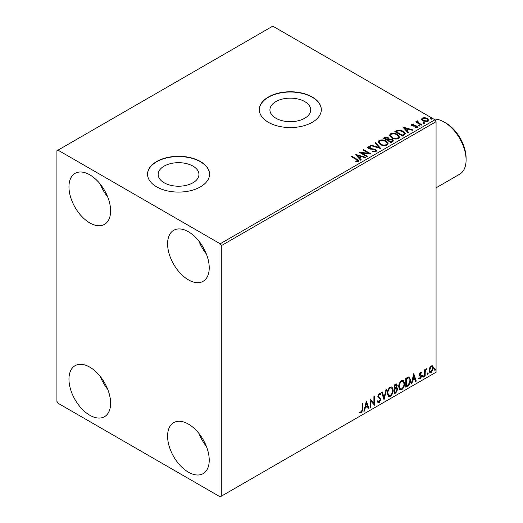 <?xml version="1.0" encoding="UTF-8"?>
<svg xmlns="http://www.w3.org/2000/svg" width="523" height="523" viewBox="0 0 523 523"><rect width="100%" height="100%" fill="white"/><g stroke="black" fill="none" stroke-linecap="round" stroke-linejoin="round"><path stroke-width="0.78" d="M304.739 101.586A20.397 11.774 0 0 0 282.518 99.037A20.397 11.774 0 0 0 269.927 109.915A20.397 11.774 0 0 0 275.902 118.237A20.397 11.774 0 0 0 298.123 120.793A20.397 11.774 0 0 0 310.714 109.915A20.397 11.774 0 0 0 304.739 101.586M192.967 166.118A20.397 11.774 0 0 0 170.746 163.568A20.397 11.774 0 0 0 158.155 174.447A20.397 11.774 0 0 0 164.124 182.769A20.397 11.774 0 0 0 186.351 185.325A20.397 11.774 0 0 0 198.943 174.447A20.397 11.774 0 0 0 192.967 166.118M200.466 161.542A30.994 17.893 0 0 0 166.687 157.658A30.994 17.893 0 0 0 147.551 174.192A30.994 17.893 0 0 0 156.632 186.842A30.994 17.893 0 0 0 190.411 190.725A30.994 17.893 0 0 0 209.54 174.192A30.994 17.893 0 0 0 200.466 161.542M209.54 174.316A30.994 17.893 0 0 0 200.466 161.79A30.994 17.893 0 0 0 166.791 157.887A30.994 17.893 0 0 0 147.551 174.316M312.238 97.01A30.994 17.893 0 0 0 278.458 93.127A30.994 17.893 0 0 0 259.323 109.66A30.994 17.893 0 0 0 268.404 122.317A30.994 17.893 0 0 0 302.183 126.193A30.994 17.893 0 0 0 321.312 109.66A30.994 17.893 0 0 0 312.238 97.01M321.312 109.784A30.994 17.893 0 0 0 312.238 97.258A30.994 17.893 0 0 0 278.563 93.356A30.994 17.893 0 0 0 259.33 109.784M188.411 472.177A29.445 16.998 60 0 1 169.177 446.23A29.445 16.998 60 0 1 173.688 422.636A29.445 16.998 60 0 1 188.411 424.094A29.445 16.998 60 0 1 207.644 450.042A29.445 16.998 60 0 1 203.133 473.635A29.445 16.998 60 0 1 188.411 472.177M206.369 446.348A29.445 16.998 60 0 1 198.936 433.475M89.786 222.909A29.445 16.998 60 0 1 70.553 196.962A29.445 16.998 60 0 1 75.064 173.368A29.445 16.998 60 0 1 89.786 174.826A29.445 16.998 60 0 1 109.026 200.773A29.445 16.998 60 0 1 104.508 224.367A29.445 16.998 60 0 1 89.786 222.909M107.751 197.079A29.445 16.998 60 0 1 100.318 184.207M188.411 279.844A29.445 16.998 60 0 1 169.177 253.897A29.445 16.998 60 0 1 173.688 230.303A29.445 16.998 60 0 1 188.411 231.761A29.445 16.998 60 0 1 207.644 257.708A29.445 16.998 60 0 1 203.133 281.302A29.445 16.998 60 0 1 188.411 279.844M206.369 254.015A29.445 16.998 60 0 1 198.936 241.142M89.786 415.236A29.445 16.998 60 0 1 70.553 389.289A29.445 16.998 60 0 1 75.064 365.695A29.445 16.998 60 0 1 89.786 367.153A29.445 16.998 60 0 1 109.026 393.1A29.445 16.998 60 0 1 104.508 416.694A29.445 16.998 60 0 1 89.786 415.236M107.751 389.406A29.445 16.998 60 0 1 100.318 376.534M56.915 150.781L56.915 401.318L58.007 403.22L220.19 496.85L221.281 496.216L221.281 245.679L220.19 243.783L58.007 150.153L56.915 150.781M429.651 367.872L431.246 365.878L432.835 366.028L433.404 368.002L431.246 372.579L429.958 372.703L429.082 370.5L429.651 367.872M432.521 365.773L433.404 368.002M424.558 376.331L424.558 369.859L425.147 369.513L425.147 370.467L426.618 368.774L425.238 371.539L425.147 375.991L424.558 376.331M420.466 372.101L421.603 372.369L421.257 373.121L420.505 372.879L420.074 374.586L421.414 375.39L421.603 376.279L420.361 378.861L419.145 378.691L419.485 377.894L420.296 378.109L421.015 376.652L419.531 375.337L419.341 374.448L420.466 372.101M421.283 372.108L421.603 372.369L421.165 372.115L420.852 372.801M421.257 373.121L420.067 372.624L419.498 373.827L419.936 374.076M419.498 373.827L421.414 375.39L420.976 375.135L421.603 376.279M419.485 377.894L420.296 378.109M420.878 376.115L419.531 375.337M407.554 386.144L405.77 387.17L405.77 378.319L408.757 376.913L409.424 377.07L410.49 380.129C410.581 382.633 409.601 384.64 407.554 386.144L407.116 385.889L405.77 386.667M394.362 393.76L394.362 384.902L396.689 384.026L397.219 385.451L396.499 387.752L397.147 387.863L397.709 389.315L395.898 392.871L394.362 393.76M384.039 399.722L381.581 392.283L382.221 391.91L384.091 397.552L385.954 389.759L386.595 389.387L384.039 399.722M370.663 407.443L370.075 407.783L370.075 398.925L373.912 403.318L373.912 396.709L374.501 396.369L374.501 405.227L370.663 400.853L370.663 407.443L370.075 407.28M362.308 409.306L362.308 403.41L362.897 403.07L362.897 409.051L361.491 412.967L360.046 412.778L360.34 411.928L361.485 412.059L362.308 409.306M221.281 496.216L436.064 372.219L436.064 121.682L221.281 245.679M366.335 401.082L368.892 408.463L368.251 408.836L367.466 406.449L365.309 407.698L364.524 410.986L363.877 411.359L366.335 401.082M379.175 402.756L378.181 402.828L377.449 401.814L377.926 401.089L379.129 401.873L380.201 399.755L380.012 398.997L378.149 397.454L377.841 396.284L379.214 393.42L380.084 393.368L380.698 394.067L380.234 394.878L379.208 394.335L378.436 395.904L380.796 399.422L379.175 402.756L377.972 402.664M378.09 401.644L379.129 401.873M378.77 394.081L379.737 394.296L378.77 394.081L377.998 395.65L378.436 395.904M387.281 393.459C387.242 390.956 388.21 388.831 390.197 387.079L391.975 386.922L393.185 390.008C393.224 392.518 392.243 394.636 390.243 396.369L388.497 396.506L387.281 393.459M398.689 386.87C398.65 384.372 399.618 382.241 401.605 380.496L403.383 380.339L404.593 383.424C404.632 385.928 403.651 388.046 401.651 389.779L399.905 389.923L398.689 386.87M413.739 373.716L416.295 381.097L415.654 381.47L414.863 379.083L412.712 380.332L411.921 383.62L411.281 383.993L413.739 373.716M422.689 376.782L423.179 375.762L423.669 376.214L423.179 377.24L422.708 376.998M423.179 375.762L423.669 376.214L423.231 375.965L422.741 376.985M427.213 374.174L427.703 373.147L428.193 373.605L427.703 374.625L427.232 374.39M427.703 373.147L428.193 373.605L427.755 373.35L427.265 374.37M434.587 369.911L435.077 368.892L435.567 369.343L435.077 370.369L434.606 370.127M435.077 368.892L435.567 369.343L435.129 369.094L434.639 370.114M421.59 119.46L422.251 118.008L424.768 117.623L427.33 118.44L428.801 120.303L428.056 121.356L423.002 120.937L421.518 119.067M417.772 121.388L418.145 122.572L421.858 124.82L421.27 125.16L415.661 121.924L416.256 121.584L417.079 122.062L417.184 120.937L417.825 120.787L418.139 121.29L417.57 122.232M416.857 121.441L417.184 120.937L417.184 121.441L417.825 121.29L417.825 120.787M411.477 124.226L413.412 124.029L413.549 124.507L412.202 124.605L412.385 125.37L416.798 125.984L417.609 127.024L417.171 127.638L415.197 127.9L415.02 127.409L416.668 126.919L416.668 127.429L416.419 127.789L416.236 126.344L411.823 125.723L411.071 124.801L411.477 124.226L411.477 124.736L412.484 124.507M412.202 124.605L412.385 125.873L413.033 126.089L413.033 125.579M404.266 134.973L402.488 136.006L394.813 131.574L398.075 130.011L403.468 131.123L405.521 133.502L404.266 134.973M391.08 142.589L383.405 138.164L384.49 137.536L388.158 137.614L389.073 138.968L392.243 139.406L393.316 140.765L391.08 142.589M389.092 138.772L389.073 139.478L392.243 139.909L392.243 139.406M380.751 148.552L370.624 145.544L371.265 145.172L378.946 147.453L374.998 143.021L375.638 142.648L380.751 148.552M367.375 156.272L366.786 156.612L359.118 152.186L368.669 153.278L362.949 149.97L363.544 149.63L371.212 154.063L361.668 152.978L367.375 156.272M356.451 159.62L351.345 156.671L351.94 156.331L357.117 159.319L358.922 160.979L358.399 161.685L356.065 162.006L355.777 161.496L357.863 160.842L357.863 161.346L357.608 161.738L356.451 159.62M220.19 243.783L434.966 119.78L272.784 26.15L58.007 150.153M355.379 154.344L365.61 157.299L364.962 157.665L361.72 156.704L359.563 157.946L361.236 159.822L360.589 160.195L355.379 154.344M368.839 147.257L369.035 148.264L375.625 149.343L376.638 150.676L376.083 151.474L372.683 151.5L372.775 151.003L375.253 151.042L375.651 150.474L375.024 149.676L368.48 148.624L367.577 147.512L368.061 146.793L370.84 146.688L370.853 147.231L368.839 147.257L368.552 148.159M380.195 144.485L378.09 141.883L379.044 140.458C381.548 139.556 383.882 139.759 386.059 141.06L388.131 143.668L387.151 145.087C384.673 145.963 382.352 145.76 380.195 144.485M391.603 137.895L389.498 135.294L390.452 133.868C392.956 132.973 395.29 133.169 397.467 134.47L399.539 137.085L398.559 138.497C396.081 139.373 393.76 139.177 391.603 137.895M402.782 126.978L413.007 129.933L412.366 130.299L409.117 129.338L406.966 130.58L408.633 132.456L407.992 132.822L402.782 126.978M418.858 125.925L418.714 125.272L419.845 125.357L419.989 126.01L418.858 125.925L418.714 125.272L418.714 125.782L419.845 125.866L419.845 125.357L419.989 126.01M423.382 123.317L423.238 122.663L424.369 122.748L424.513 123.402L423.382 123.317L423.238 122.663L423.238 123.167L424.369 123.251L424.369 122.748L424.513 123.402M430.756 119.054L430.612 118.407L431.743 118.492L431.887 119.139L430.756 119.054L430.612 118.407L430.612 118.911L431.743 118.996L431.743 118.492L431.887 119.139M434.966 119.78L436.064 121.682M351.783 156.926L351.94 156.331M351.94 156.835L358.876 161.221M355.777 161.999L357.111 161.901L357.111 161.391M357.111 161.901L357.608 161.738M355.888 154.913L365.028 157.632M360.935 159.992L359.563 157.946M357.274 155.383L359.026 157.854L360.68 156.9L360.68 156.397L357.274 155.383L359.026 157.345L360.68 156.397M359.026 157.854L359.026 157.345M360.04 152.716L368.669 153.782L368.669 153.278M363.387 150.225L363.544 149.63M363.544 150.14L370.304 154.043M366.937 156.527L361.668 153.487L361.668 152.978M372.768 151.526L372.775 151.003M372.775 151.507L375.253 151.552L375.253 151.042M375.253 151.552L375.651 150.474M367.623 147.767L368.061 146.793M368.061 147.303L370.84 147.198L370.84 146.688M368.839 147.761L369.035 148.264M369.035 148.767L370.382 149.133L370.382 148.63M370.382 149.133L371.879 149.153L371.879 148.65M371.879 149.153L375.625 149.846L375.625 149.343M375.625 149.846L376.599 150.912M371.199 145.714L371.265 145.172M371.265 145.682L378.946 147.963L378.946 147.453M375.292 143.354L375.638 142.648M375.638 143.152L380.339 148.434M378.116 142.145L379.044 140.458M379.044 140.962C381.548 140.059 383.882 140.262 386.059 141.563L386.059 141.06M386.059 141.563L388.112 143.917M379.097 142.053L380.783 144.649C382.503 145.669 384.353 145.839 386.347 145.146L387.144 143.439L385.464 141.393C383.738 140.367 381.868 140.197 379.855 140.896L379.097 142.053L380.783 144.139C382.503 145.165 384.353 145.335 386.347 144.642L387.144 143.439M386.347 145.146L386.347 144.642M380.783 144.649L380.783 144.139M383.843 138.418L384.49 138.039L388.158 138.118L388.158 137.614M388.158 138.118L389.073 139.478M392.243 139.909L393.276 141.007M388.027 140.151L388.027 140.654L390.884 142.302L392.322 141.105L391.655 139.746L389.354 139.491L388.027 140.151L390.884 141.798L392.322 140.595M384.784 138.275L384.784 138.785L387.242 140.203L388.249 139.288L387.582 137.961L384.784 138.275L387.242 139.693L388.249 138.785M387.543 140.027L387.543 139.523M387.242 140.203L387.242 139.693M391.557 141.916L391.557 141.406M390.884 142.302L390.884 141.798M389.524 135.555L390.452 133.868M390.452 134.372C392.956 133.476 395.29 133.679 397.467 134.973L397.467 134.47M397.467 134.973L399.52 137.333M390.504 135.464L392.191 138.059C393.904 139.085 395.761 139.255 397.755 138.562L398.552 136.856L396.872 134.81C395.146 133.783 393.276 133.613 391.263 134.306L390.504 135.464L392.191 137.556C393.904 138.582 395.761 138.745 397.755 138.052L398.552 136.856M397.755 138.562L397.755 138.052M392.191 138.059L392.191 137.556M395.251 131.829L398.075 130.515L398.075 130.011M398.075 130.515L403.468 131.626L403.468 131.123M403.468 131.626L405.488 133.757M404.305 134.326L404.475 133.293L404.305 133.823L402.873 131.463L398.493 130.613L396.192 131.691L402.285 135.209L404.305 133.823L404.305 134.326L402.926 135.352L402.926 134.842M396.192 131.691L396.192 132.195L402.285 135.719L402.926 135.352M402.285 135.719L402.285 135.209M403.292 127.547L412.431 130.266M408.339 132.626L406.966 130.58M404.678 128.017L406.43 130.489L408.077 129.534L408.077 129.031L404.678 128.017L406.43 129.979L408.077 129.031M406.43 130.489L406.43 129.979M413.412 124.494L413.412 124.029M412.202 125.108L412.385 125.873M413.033 126.089L415.739 126.102L415.739 125.598M415.739 126.102L416.798 126.494L416.798 125.984M416.798 126.494L417.557 127.259M415.792 127.945L416.419 127.789M411.13 125.062L411.477 124.736M419.845 125.866L419.989 126.52M416.099 122.179L416.256 121.584M416.256 122.088L417.079 122.565L417.079 122.062M417.772 121.892L418.145 122.572M418.145 123.075L421.42 125.075M424.369 123.251L424.513 123.905M421.551 119.316L422.251 118.008M422.251 118.512L424.768 118.126L424.768 117.623M424.768 118.126L427.33 118.95L427.33 118.44M427.33 118.95L428.768 120.552M422.44 119.146L423.597 121.107L427.363 121.467L427.892 120.185L426.748 118.786L422.937 118.407L422.44 119.146L423.597 120.604L427.363 120.957L427.892 120.185M427.363 121.467L427.363 120.957M423.597 121.107L423.597 120.604M431.743 118.996L431.887 119.649M362.459 403.325L362.459 408.796L361.053 412.712L361.491 412.967M361.053 412.712L359.608 412.529M366.237 401.501L368.892 408.463M368.454 408.215L368.114 408.411M365.309 407.698L364.871 407.443L367.028 406.201L367.466 406.449M364.871 407.443L364.08 410.738L364.524 410.986M366.388 403.194L365.95 402.939L365.126 406.391L365.564 406.639L367.211 405.691L366.388 403.194L365.564 406.639M370.075 398.977L373.912 403.318M374.063 396.624L374.063 404.939M374.122 405.011L374.501 405.227M370.225 407.188L370.225 400.598L370.663 400.853M377.488 400.84L378.691 401.618M379.855 393.283L380.698 394.067M380.26 393.812L379.907 394.434M377.998 395.65L378.789 396.839M378.351 396.591L379.521 397.303M379.077 397.049L380.796 399.422M380.358 399.173L378.737 402.501M381.927 392.087L384.091 397.552M386.02 389.72L383.797 398.997M391.753 386.817L393.185 390.008M392.747 389.753C392.786 392.263 391.805 394.381 389.805 396.114L390.243 396.369M389.805 396.114L388.288 396.362M391.635 387.889L389.785 387.72C388.184 389.138 387.399 390.851 387.438 392.858L388.406 395.316L390.223 395.466C391.845 394.074 392.636 392.368 392.596 390.348L391.635 387.889L390.223 387.974C388.622 389.387 387.837 391.106 387.876 393.113L388.844 395.571M389.785 387.72L390.223 387.974M387.438 392.858L387.876 393.113M396.447 383.941L397.219 385.451M396.78 385.196L396.454 386.791M396.061 387.497L396.499 387.752M396.905 387.772L397.709 389.315M397.271 389.06L395.46 392.623L395.898 392.871M395.46 392.623L394.362 393.25M395.754 388.354L396.715 388.667L395.754 388.354L394.519 388.962L394.519 392.257L395.63 392.119L397.12 389.655L396.192 388.609L394.957 389.217L394.957 392.512M396.329 384.967L394.519 385.216L394.519 388.053L394.957 388.308L396.624 385.804L396.329 384.967L394.957 385.471L394.957 388.308M395.127 384.863L395.565 385.118M394.519 385.216L394.957 385.471M394.519 388.962L394.957 389.217M403.161 380.234L404.593 383.424M404.155 383.169C404.194 385.68 403.213 387.798 401.213 389.524L401.651 389.779M401.213 389.524L399.696 389.772M403.043 381.306L401.193 381.136C399.592 382.548 398.807 384.261 398.846 386.275L399.814 388.733L401.631 388.883C403.253 387.491 404.037 385.784 404.004 383.764L403.043 381.306L401.631 381.391C400.03 382.803 399.245 384.516 399.284 386.53L400.252 388.988M401.193 381.136L401.631 381.391M398.846 386.275L399.284 386.53M409.195 376.972L410.49 380.129M410.052 379.881C410.143 382.385 409.163 384.385 407.116 385.889M408.012 377.678L409.064 378.051L408.012 377.678L405.926 378.632L405.926 385.673L406.364 385.922L408.574 384.425L409.901 380.469C409.98 378.933 409.496 378.09 408.45 377.926L406.364 378.881L406.364 385.922M405.926 378.632L406.364 378.881M413.641 374.135L416.295 381.097M415.857 380.842L415.51 381.045M412.712 380.332L412.274 380.077L414.425 378.835L414.863 379.083M412.274 380.077L411.483 383.372L411.921 383.62M413.785 375.828L413.347 375.573L412.523 379.025L412.961 379.273L414.615 378.325L413.785 375.828L412.961 379.273M420.819 372.866L420.067 372.624M419.636 374.331L420.224 374.658M421.165 376.024L419.923 378.613L420.361 378.861M419.923 378.613L418.707 378.436M419.668 375.507L420.25 375.808M422.741 375.507L423.231 375.965M424.709 369.768L425.147 370.467M426.062 368.885L426.337 369.624M425.009 370.389L424.8 371.284L425.238 371.539M424.8 371.284L424.709 375.736L425.147 375.991M427.265 372.899L427.755 373.35M432.966 367.747L430.808 372.33L431.246 372.579M430.808 372.33L429.749 372.546M432.129 366.616L430.802 366.427L429.233 369.911L429.873 371.598L431.24 371.788L432.815 368.349L432.129 366.616L431.24 366.675L429.671 370.166L430.311 371.853M430.802 366.427L431.24 366.675M429.233 369.911L429.671 370.166M434.639 368.637L435.129 369.094M445.923 123.075L444.171 122.062L445.923 123.075A28.517 16.461 60 0 1 466.085 157.998L466.085 160.025A30.994 17.893 -120 0 0 444.171 122.062L444.171 122.062A30.994 17.893 -120 0 0 433.763 119.087M436.064 187.842L459.665 174.211A30.994 17.893 -120 0 0 466.085 160.025M357.117 159.829L357.117 159.319M384.49 138.039L384.49 137.536M395.976 131.41L395.976 130.907M414.203 126.082L414.203 125.572M419.976 124.239L419.976 123.735M362.459 408.796L362.897 409.051M394.813 388.792L395.251 389.047M406.312 378.41L406.75 378.659M424.709 373.559L425.147 373.814M412.013 124.879L412.013 125.383M420.989 372.879L420.551 372.631M420.263 374.749L419.825 374.501M419.747 378.122L419.309 377.868M420.721 375.985L420.283 375.73"/></g></svg>
